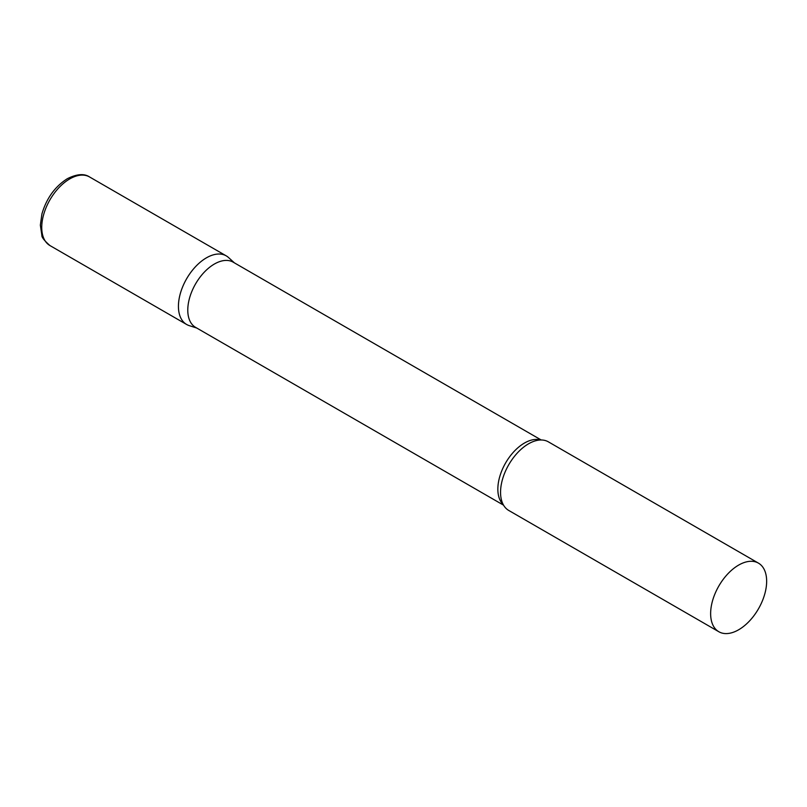 <?xml version="1.0" encoding="UTF-8"?>
<svg xmlns="http://www.w3.org/2000/svg" width="807" height="807" viewBox="0 0 807 807"><rect width="100%" height="100%" fill="white"/><g stroke="black" fill="none" stroke-linecap="round" stroke-linejoin="round"><path stroke-width="1.21" d="M49.943 245.56L186.639 324.485A39.614 22.868 -60 0 1 180.566 292.739A39.614 22.868 -60 0 1 206.441 257.826A39.614 22.868 -60 0 1 226.253 255.869L89.557 176.955A39.614 22.868 -60 0 0 69.755 178.912A39.614 22.868 -60 0 0 43.871 213.825A39.614 22.868 -60 0 0 49.943 245.56C44.294 240.617 41.601 237.197 41.863 235.291L40.35 225.133L41.924 213.936C46.513 198.29 54.997 186.538 67.374 178.68C76.836 173.959 84.231 173.384 89.557 176.955M541.194 439.986L233.203 262.174A37.636 21.728 120 0 0 204.201 272.252A37.636 21.728 120 0 0 187.779 310.12A37.636 21.728 120 0 0 195.566 327.349L503.558 505.172M234.383 262.85L228.563 257.564A39.614 22.868 120 0 0 197.362 264.817A39.614 22.868 120 0 0 178.428 306.347A39.614 22.868 120 0 0 189.262 325.635L196.747 328.035M758.449 563.135L548.367 441.843A39.614 22.868 120 0 0 534.355 441.157A39.614 22.868 120 0 0 500.552 492.32A39.614 22.868 120 0 0 501.157 498.655A39.614 22.868 120 0 0 508.753 510.458L718.835 631.74A39.614 22.868 120 0 0 749.36 621.128A39.614 22.868 120 0 0 766.65 581.262A39.614 22.868 120 0 0 758.449 563.135A39.614 22.868 120 0 0 727.924 573.747A39.614 22.868 120 0 0 710.634 613.613A39.614 22.868 120 0 0 718.835 631.74M540.488 439.997A37.636 21.728 120 0 0 512.586 453.12A37.636 21.728 120 0 0 497.848 489.143A37.636 21.728 120 0 0 503.215 504.557"/></g></svg>
